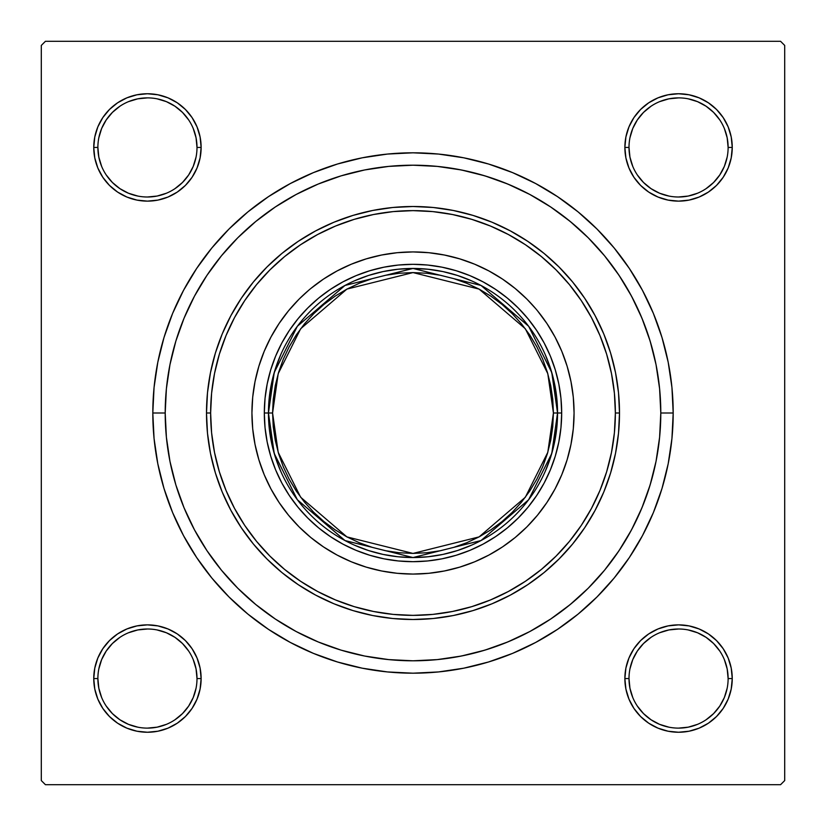<?xml version="1.0" encoding="UTF-8"?>
<svg xmlns="http://www.w3.org/2000/svg" width="826" height="826" viewBox="0 0 826 826"><rect width="100%" height="100%" fill="white"/><g stroke="black" fill="none" stroke-linecap="round" stroke-linejoin="round"><path stroke-width="1.24" d="M109.476 640.594L102.796 648.73L109.476 640.594L102.796 648.73L97.84 658.012L94.783 668.089L93.751 678.559L94.783 689.029L97.84 699.106L102.796 708.388L109.476 716.524L117.612 723.204L126.894 728.16L136.971 731.216L147.441 732.249L157.911 731.216L167.988 728.16L177.27 723.204L185.406 716.524L192.086 708.388L197.042 699.106L200.099 689.029L201.131 678.559L200.099 668.089L197.042 658.012L192.086 648.73L185.406 640.594L177.27 633.914L167.988 628.958L157.911 625.902L147.441 624.869L136.971 625.902L126.894 628.958L117.612 633.914L109.476 640.594L102.796 648.73L97.84 658.012L94.783 668.089L93.751 678.559L97.881 678.559A49.56 49.56 0 0 0 147.441 728.119A49.56 49.56 0 0 0 197.001 678.559A49.56 49.56 0 0 0 147.441 628.999A49.56 49.56 0 0 0 97.881 678.559L93.751 678.559A53.69 53.69 0 0 1 147.441 624.869A53.69 53.69 0 0 1 201.131 678.559L197.001 678.559A49.56 49.56 0 0 1 147.441 728.119A49.56 49.56 0 0 1 97.881 678.559A49.56 49.56 0 0 1 147.441 628.999A49.56 49.56 0 0 1 197.001 678.559L196.051 668.895L193.232 659.592M102.796 117.612L97.84 126.894L102.796 117.612L97.84 126.894L94.783 136.971L93.751 147.441L94.783 157.911L97.84 167.988L102.796 177.27L109.476 185.406L117.612 192.086L126.894 197.042L136.971 200.099L147.441 201.131L157.911 200.099L167.988 197.042L177.27 192.086L185.406 185.406L192.086 177.27L197.042 167.988L200.099 157.911L201.131 147.441L200.099 136.971L197.042 126.894L192.086 117.612L185.406 109.476L177.27 102.796L167.988 97.84L157.911 94.783L147.441 93.751L136.971 94.783L126.894 97.84L117.612 102.796L109.476 109.476L102.796 117.612L97.84 126.894L94.783 136.971L93.751 147.441L97.881 147.441A49.56 49.56 0 0 0 147.441 197.001A49.56 49.56 0 0 0 197.001 147.441A49.56 49.56 0 0 0 147.441 97.881A49.56 49.56 0 0 0 97.881 147.441L93.751 147.441A53.69 53.69 0 0 1 147.441 93.751A53.69 53.69 0 0 1 201.131 147.441L197.001 147.441A49.56 49.56 0 0 1 147.441 197.001A49.56 49.56 0 0 1 97.881 147.441A49.56 49.56 0 0 1 147.441 97.881A49.56 49.56 0 0 1 197.001 147.441L196.051 137.777L193.232 128.474M716.524 185.406L723.204 177.27L716.524 185.406L723.204 177.27L728.16 167.988L731.216 157.911L732.249 147.441A53.69 53.69 0 0 1 678.559 201.131A53.69 53.69 0 0 1 624.869 147.441L625.902 157.911L628.958 167.988L633.914 177.27L640.594 185.406L648.73 192.086L658.012 197.042L668.089 200.099L678.559 201.131L689.029 200.099L699.106 197.042L708.388 192.086L716.524 185.406L723.204 177.27L728.16 167.988L731.216 157.911L732.249 147.441L731.216 136.971L728.16 126.894L723.204 117.612L716.524 109.476L708.388 102.796L699.106 97.84L689.029 94.783L678.559 93.751L668.089 94.783L658.012 97.84L648.73 102.796L640.594 109.476L633.914 117.612L628.958 126.894L625.902 136.971L624.869 147.441L628.999 147.441A49.56 49.56 0 0 0 678.559 197.001A49.56 49.56 0 0 0 728.119 147.441A49.56 49.56 0 0 0 678.559 97.881A49.56 49.56 0 0 0 628.999 147.441L624.869 147.441A53.69 53.69 0 0 1 678.559 93.751A53.69 53.69 0 0 1 732.249 147.441L728.119 147.441A49.56 49.56 0 0 1 678.559 197.001A49.56 49.56 0 0 1 628.999 147.441A49.56 49.56 0 0 1 678.559 97.881A49.56 49.56 0 0 1 728.119 147.441L727.169 137.777L724.35 128.474M723.204 708.388L728.16 699.106L723.204 708.388L728.16 699.106L731.216 689.029L732.249 678.559A53.69 53.69 0 0 1 678.559 732.249A53.69 53.69 0 0 1 624.869 678.559L625.902 689.029L628.958 699.106L633.914 708.388L640.594 716.524L648.73 723.204L658.012 728.16L668.089 731.216L678.559 732.249L689.029 731.216L699.106 728.16L708.388 723.204L716.524 716.524L723.204 708.388L728.16 699.106L731.216 689.029L732.249 678.559L731.216 668.089L728.16 658.012L723.204 648.73L716.524 640.594L708.388 633.914L699.106 628.958L689.029 625.902L678.559 624.869L668.089 625.902L658.012 628.958L648.73 633.914L640.594 640.594L633.914 648.73L628.958 658.012L625.902 668.089L624.869 678.559L628.999 678.559A49.56 49.56 0 0 0 678.559 728.119A49.56 49.56 0 0 0 728.119 678.559A49.56 49.56 0 0 0 678.559 628.999A49.56 49.56 0 0 0 628.999 678.559L624.869 678.559A53.69 53.69 0 0 1 678.559 624.869A53.69 53.69 0 0 1 732.249 678.559L728.119 678.559A49.56 49.56 0 0 1 678.559 728.119A49.56 49.56 0 0 1 628.999 678.559A49.56 49.56 0 0 1 678.559 628.999A49.56 49.56 0 0 1 728.119 678.559L727.169 668.895L724.35 659.592M290.349 183.537L313.426 172.613L290.349 183.537L268.45 196.66L247.934 211.869L229.019 229.019L211.869 247.934L196.66 268.45L183.537 290.349L172.613 313.426L164.013 337.473L172.613 313.426L164.013 337.473L157.807 362.242L154.059 387.497L152.81 413L165.2 413L152.81 413A260.19 260.19 0 0 1 413 152.81A260.19 260.19 0 0 1 673.19 413L660.8 413L673.19 413L671.941 387.497L668.193 362.242L661.987 337.473L653.387 313.426L642.463 290.349L653.387 313.426L658.363 326.435L653.387 313.426M780.57 41.3L45.43 41.3L780.57 41.3L784.7 45.43L784.7 780.57L784.7 45.43L780.57 41.3M41.3 780.57L41.3 45.43L45.43 41.3L41.3 45.43L41.3 780.57L45.43 784.7L41.3 780.57M780.57 784.7L45.43 784.7L780.57 784.7L784.7 780.57L780.57 784.7M207.471 432.979L206.5 413L207.471 393.021M209.123 380.166L210.238 373.91M212.065 365.402L214.936 354.581M214.987 354.406L215.183 353.755M217.816 345.567L221.843 334.881M225.395 326.693L230.309 316.74M234.708 308.81L240.48 299.508M245.735 291.908L252.291 283.328M258.301 276.214L265.6 268.378M272.332 261.821L280.293 254.79M287.675 248.884L294.056 244.197M294.252 244.062L296.235 242.679M304.195 237.496L310.813 233.551M310.875 233.521L313.281 232.168M321.727 227.769L328.263 224.693M328.469 224.589L331.267 223.361M340.116 219.788L350.017 216.34M359.196 213.635L369.346 211.167M378.783 209.35L385.319 208.369M385.494 208.338L389.108 207.884M398.679 206.996L404.823 206.665M405.008 206.655L409.087 206.541M418.73 206.583L429.097 207.13M438.699 208.1L448.962 209.659M458.42 211.559L468.497 214.099M477.717 216.908L487.495 220.408M496.416 224.094L505.811 228.534M514.309 233.056L518.243 235.327M518.604 235.544L523.24 238.394M531.273 243.722L534.814 246.251M535.031 246.416L539.646 249.896M547.111 255.977L550.219 258.683M550.374 258.827L554.855 262.936M561.68 269.699L564.272 272.435M564.416 272.59L568.732 277.391M574.865 284.774L581.143 293.116M586.522 301.056L591.974 309.987M596.548 318.392L601.111 327.819M604.849 336.605L605.923 339.352M605.985 339.527L608.494 346.476M611.343 355.541L612.045 358.019M612.107 358.236L614.017 365.753M615.979 375.025L617.652 385.474M618.705 394.859L618.88 397.027M651.425 345.475L647.987 334.354M643.743 322.656L639.241 311.908M633.883 300.685L628.359 290.422M621.947 279.777L615.442 270.092M574.793 225.312L565.81 217.919M514.02 186.728L503.282 182.226M491.584 177.993L480.453 174.554M468.363 171.467L457.005 169.134M212.468 267.428L206.139 276.576M187.936 309.316L183.692 319.084M457.005 656.866L468.404 654.533M480.453 651.446L491.584 648.007M503.282 643.774L514.03 639.272M565.81 608.081L574.813 600.667M615.463 555.877L621.947 546.213M628.359 535.578L633.883 525.315M639.241 514.082L643.743 503.344M647.997 491.604L651.425 480.525M618.88 428.973L618.705 431.141M617.652 440.568L615.979 450.975M614.017 460.247L612.107 467.764M612.045 467.981L611.343 470.459M608.494 479.524L605.985 486.473M605.923 486.648L604.849 489.395M601.111 498.181L596.548 507.608M591.974 516.013L586.522 524.944M581.143 532.884L574.865 541.226M568.732 548.609L564.416 553.41M564.272 553.565L561.68 556.301M554.855 563.064L550.374 567.173M550.219 567.317L547.111 570.023M539.646 576.104L535.031 579.584M534.814 579.749L531.273 582.278M523.24 587.606L518.604 590.456M518.429 590.559L514.309 592.944M505.811 597.466L496.416 601.906M487.495 605.592L477.717 609.092M468.497 611.901L458.42 614.441M448.962 616.341L438.699 617.9M429.097 618.87L418.761 619.417M409.087 619.459L405.008 619.345M404.823 619.335L398.679 619.004M389.108 618.116L385.494 617.662M385.319 617.631L378.783 616.65M369.346 614.833L359.196 612.365M350.017 609.66L340.116 606.212M331.267 602.639L328.469 601.411M328.263 601.307L321.727 598.231M313.281 593.832L310.875 592.479M310.813 592.448L304.195 588.504M296.235 583.321L294.252 581.938M294.149 581.876L287.675 577.116M280.293 571.21L272.332 564.179M265.6 557.622L258.301 549.786M252.291 542.672L245.735 534.092M240.48 526.492L234.708 517.19M230.309 509.26L225.405 499.327M221.843 491.119L217.816 480.433M215.183 472.245L214.987 471.594M214.936 471.419L212.065 460.598M210.238 452.09L209.123 445.834M535.651 642.463L512.574 653.387L535.651 642.463L557.55 629.34L578.066 614.131L596.981 596.981L614.131 578.066L629.34 557.55L642.463 535.651L653.387 512.574L661.987 488.527L668.193 463.758L671.941 438.503L673.19 413A260.19 260.19 0 0 1 413 673.19A260.19 260.19 0 0 1 152.81 413L154.059 438.503L157.807 463.758L164.013 488.527L172.613 512.574L183.537 535.651L172.613 512.574L164.013 488.527L172.613 512.574M512.574 653.387L488.527 661.987L512.574 653.387L488.527 661.987L463.758 668.193L438.503 671.941L413 673.19L387.497 671.941L362.242 668.193L337.473 661.987L313.426 653.387L337.473 661.987L313.426 653.387L290.349 642.463L268.45 629.34L247.934 614.131L229.019 596.981L211.869 578.066L196.66 557.55L183.537 535.651M313.426 172.613L337.473 164.013L313.426 172.613L337.473 164.013L362.242 157.807L387.497 154.059L413 152.81L438.503 154.059L463.758 157.807L488.527 164.013L512.574 172.613L488.527 164.013L512.574 172.613L535.651 183.537L557.55 196.66L578.066 211.869L596.981 229.019L614.131 247.934L629.34 268.45L642.463 290.349M728.119 147.441L732.249 147.441L731.216 157.911L728.16 167.988L723.204 177.27L728.16 167.988L731.216 157.911L732.249 147.441L731.216 136.971M728.16 126.894L723.204 117.612M708.388 102.796L699.106 97.84L708.388 102.796L699.106 97.84L689.029 94.783L678.559 93.751L668.089 94.783L658.012 97.84L648.73 102.796L640.594 109.476M628.958 167.988L633.914 177.27L628.958 167.988L633.914 177.27L640.594 185.406L648.73 192.086L658.012 197.042M689.029 200.099L699.106 197.042L689.029 200.099L699.106 197.042L708.388 192.086M200.099 136.971L197.042 126.894L200.099 136.971L197.042 126.894L192.086 117.612M185.406 109.476L177.27 102.796L185.406 109.476L177.27 102.796L167.988 97.84L157.911 94.783L147.441 93.751L136.971 94.783M126.894 97.84L117.612 102.796M197.001 147.441L201.131 147.441A53.69 53.69 0 0 1 147.441 201.131A53.69 53.69 0 0 1 93.751 147.441L94.783 136.971L97.84 126.894L94.783 136.971L93.751 147.441L94.783 157.911L97.84 167.988L102.796 177.27L109.476 185.406M167.988 197.042L177.27 192.086L167.988 197.042L177.27 192.086L185.406 185.406L192.086 177.27L197.042 167.988M197.042 658.012L192.086 648.73L197.042 658.012L192.086 648.73L185.406 640.594L177.27 633.914L167.988 628.958M136.971 625.902L126.894 628.958L136.971 625.902L126.894 628.958L117.612 633.914M197.001 678.559L201.131 678.559A53.69 53.69 0 0 1 147.441 732.249A53.69 53.69 0 0 1 93.751 678.559L94.783 668.089L97.84 658.012L102.796 648.73L97.84 658.012L94.783 668.089L93.751 678.559L94.783 689.029M97.84 699.106L102.796 708.388M117.612 723.204L126.894 728.16L117.612 723.204L126.894 728.16L136.971 731.216L147.441 732.249L157.911 731.216L167.988 728.16L177.27 723.204L185.406 716.524M728.119 678.559L732.249 678.559L731.216 689.029L728.16 699.106L731.216 689.029L732.249 678.559L731.216 668.089L728.16 658.012L723.204 648.73L716.524 640.594M658.012 628.958L648.73 633.914L658.012 628.958L648.73 633.914L640.594 640.594L633.914 648.73L628.958 658.012M625.902 689.029L628.958 699.106L625.902 689.029L628.958 699.106L633.914 708.388M640.594 716.524L648.73 723.204L640.594 716.524L648.73 723.204L658.012 728.16L668.089 731.216L678.559 732.249L689.029 731.216M699.106 728.16L708.388 723.204M648.73 723.204L658.012 728.16L668.089 731.216L678.559 732.249L668.089 731.216L658.012 728.16L648.73 723.204M732.249 678.559L731.216 668.089L728.16 658.012L723.204 648.73L728.16 658.012L731.216 668.089L732.249 678.559M648.73 633.914L640.594 640.594L633.914 648.73L640.594 640.594L648.73 633.914M633.914 177.27L640.594 185.406L648.73 192.086L640.594 185.406L633.914 177.27M699.106 97.84L689.029 94.783L678.559 93.751L668.089 94.783L658.012 97.84L648.73 102.796L658.012 97.84L668.089 94.783L678.559 93.751L689.029 94.783L699.106 97.84M93.751 147.441L94.783 157.911L97.84 167.988L102.796 177.27L97.84 167.988L94.783 157.911L93.751 147.441M177.27 192.086L185.406 185.406L192.086 177.27L185.406 185.406L177.27 192.086M177.27 102.796L167.988 97.84L157.911 94.783L147.441 93.751L157.911 94.783L167.988 97.84L177.27 102.796M126.894 728.16L136.971 731.216L147.441 732.249L157.911 731.216L167.988 728.16L177.27 723.204L167.988 728.16L157.911 731.216L147.441 732.249L136.971 731.216L126.894 728.16M192.086 648.73L185.406 640.594L177.27 633.914L185.406 640.594L192.086 648.73M188.638 706.106L182.484 713.602L174.988 719.756M119.894 719.756L112.398 713.602L106.244 706.106M106.244 651.012L112.398 643.516L119.894 637.362M174.988 637.362L182.484 643.516L188.638 651.012M719.756 706.106L713.602 713.602L706.106 719.756M651.012 719.756L643.516 713.602L637.362 706.106M637.362 651.012L643.516 643.516L651.012 637.362M706.106 637.362L713.602 643.516L719.756 651.012M719.756 174.988L713.602 182.484L706.106 188.638M651.012 188.638L643.516 182.484L637.362 174.988M637.362 119.894L643.516 112.398L651.012 106.244M706.106 106.244L713.602 112.398L719.756 119.894M188.638 174.988L182.484 182.484L174.988 188.638M119.894 188.638L112.398 182.484L106.234 174.978M106.244 119.894L112.398 112.398L119.894 106.244M174.988 106.244L182.484 112.398L188.638 119.894M628.999 678.559L629.949 688.223L632.768 697.526M651.022 719.766L659.592 724.35L668.895 727.169M678.538 728.119L688.223 727.169L697.526 724.35M719.766 706.096L724.35 697.526L727.169 688.223M706.096 637.352L697.526 632.768L688.223 629.949M678.58 628.999L668.895 629.949L659.592 632.768M637.352 651.022L632.768 659.592L629.949 668.895M97.881 678.559L98.831 688.223L101.65 697.526M119.904 719.766L128.474 724.35L137.777 727.169M147.42 728.119L157.105 727.169L166.408 724.35M188.648 706.096L193.232 697.526L196.051 688.223M174.978 637.352L166.408 632.768L157.105 629.949M147.462 628.999L137.777 629.949L128.474 632.768M106.234 651.022L101.65 659.592L98.831 668.895M97.881 147.441L98.831 157.105L101.65 166.408M119.904 188.648L128.474 193.232L137.777 196.051M147.42 197.001L157.105 196.051L166.408 193.232M188.648 174.978L193.232 166.408L196.051 157.105M174.978 106.234L166.408 101.65L157.105 98.831M147.462 97.881L137.777 98.831L128.474 101.65M106.234 119.904L101.65 128.474L98.831 137.777M628.999 147.441L629.949 157.105L632.768 166.408M651.022 188.648L659.592 193.232L668.895 196.051M678.538 197.001L688.223 196.051L697.526 193.232M719.766 174.978L724.35 166.408L727.169 157.105M706.096 106.234L697.526 101.65L688.223 98.831M678.58 97.881L668.895 98.831L659.592 101.65M637.352 119.904L632.768 128.474L629.949 137.777M545.16 471.553L550.539 457.48L554.422 442.922L556.765 428.044L557.55 413L561.68 413A148.68 148.68 0 0 0 413 264.32A148.68 148.68 0 0 0 264.32 413L268.45 413L269.235 428.044L271.578 442.922L275.461 457.48L280.84 471.553M280.84 354.447L275.461 368.52L271.578 383.078L269.235 397.956L268.45 413L264.32 413A148.68 148.68 0 0 1 413 264.32A148.68 148.68 0 0 1 561.68 413A148.68 148.68 0 0 1 413 561.68A148.68 148.68 0 0 1 264.32 413A148.68 148.68 0 0 0 413 561.68A148.68 148.68 0 0 0 561.68 413L557.55 413L556.765 397.956L554.422 383.078L550.539 368.52L545.16 354.447M354.447 545.16L368.52 550.539L383.078 554.422L397.956 556.765L413 557.55L428.044 556.765L442.922 554.422L457.48 550.539L471.553 545.16M471.553 280.84L457.48 275.461L442.922 271.578L428.044 269.235L413 268.45L397.956 269.235L383.078 271.578L368.52 275.461L354.447 280.84M574.07 412.938A161.07 161.07 0 0 0 537.509 310.813L546.926 323.513L555.051 337.07L561.814 351.36L567.132 366.248L570.972 381.581L573.296 397.213L574.07 413L573.296 428.787L570.972 444.419L567.132 459.752L561.814 474.64L555.051 488.93L546.926 502.487L537.509 515.187L526.895 526.895L515.187 537.509L502.487 546.926L488.93 555.051L474.64 561.814L459.752 567.132L444.419 570.972L428.787 573.296L413 574.07L397.213 573.296L381.581 570.972L366.248 567.132L351.36 561.814L337.07 555.051L323.513 546.926L310.813 537.509L299.105 526.895L288.491 515.187L279.074 502.487L270.949 488.93L264.186 474.64L258.868 459.752L255.028 444.419L252.704 428.787L251.93 413A161.07 161.07 0 0 1 413 251.93A161.07 161.07 0 0 1 574.07 413A161.07 161.07 0 0 1 413 574.07A161.07 161.07 0 0 1 251.93 413L252.704 397.213L255.028 381.581L258.868 366.248L264.186 351.36L270.949 337.07L279.074 323.513L288.491 310.813A161.07 161.07 0 0 0 251.93 412.938M412.938 251.93A161.07 161.07 0 0 0 310.813 288.491L323.513 279.074L337.07 270.949L351.36 264.186L366.248 258.868L381.581 255.028L397.213 252.704L413 251.93L428.787 252.704L444.419 255.028L459.752 258.868L474.64 264.186L488.93 270.949L502.487 279.074L515.187 288.491A161.07 161.07 0 0 0 413.062 251.93M619.5 413L615.37 413A202.37 202.37 0 0 1 413 615.37A202.37 202.37 0 0 1 210.63 413L206.5 413A206.5 206.5 0 0 0 413 619.5A206.5 206.5 0 0 0 619.5 413A206.5 206.5 0 0 1 413 619.5A206.5 206.5 0 0 1 206.5 413L207.491 392.763L210.465 372.712L215.39 353.053L222.215 333.972L230.888 315.656L241.306 298.279L253.375 281.996L266.984 266.984L281.996 253.375L298.279 241.306L315.656 230.888L333.972 222.215L353.053 215.39L372.712 210.465L392.763 207.491L413 206.5L433.237 207.491L453.288 210.465L472.947 215.39L492.028 222.215L510.344 230.888L527.721 241.306L544.004 253.375L559.016 266.984L572.625 281.996L584.694 298.279L595.112 315.656L603.785 333.972L610.61 353.053L615.535 372.712L618.509 392.763L619.5 413L618.509 433.237L615.535 453.288L610.61 472.947L603.785 492.028L595.112 510.344L584.694 527.721L572.625 544.004L559.016 559.016L544.004 572.625L527.721 584.694L510.344 595.112L492.028 603.785L472.947 610.61L453.288 615.535L433.237 618.509L413 619.5L392.763 618.509L372.712 615.535L353.053 610.61L333.972 603.785L315.656 595.112L298.279 584.694L281.996 572.625L266.984 559.016L253.375 544.004L241.306 527.721L230.888 510.344L222.215 492.028L215.39 472.947L210.465 453.288L207.491 433.237L206.5 413A206.5 206.5 0 0 1 413 206.5A206.5 206.5 0 0 1 619.5 413A206.5 206.5 0 0 0 413 206.5A206.5 206.5 0 0 0 206.5 413L210.63 413L211.601 432.834L214.523 452.483L219.344 471.749L226.035 490.448L234.522 508.393L244.733 525.429L256.566 541.381L269.906 556.094L284.619 569.434L300.571 581.267L317.607 591.478L335.552 599.965L354.251 606.656L373.517 611.477L393.166 614.399L413 615.37L432.834 614.399L452.483 611.477L471.749 606.656L490.448 599.965L508.393 591.478L525.429 581.267L541.381 569.434L556.094 556.094L569.434 541.381L581.267 525.429L591.478 508.393L599.965 490.448L606.656 471.749L611.477 452.483L614.399 432.834L615.37 413L614.399 393.166L611.477 373.517L606.656 354.251L599.965 335.552L591.478 317.607L581.267 300.571L569.434 284.619L556.094 269.906L541.381 256.566L525.429 244.733L508.393 234.522L490.448 226.035L471.749 219.344L452.483 214.523L432.834 211.601L413 210.63L393.166 211.601L373.517 214.523L354.251 219.344L335.552 226.035L317.607 234.522L300.571 244.733L284.619 256.566L269.906 269.906L256.566 284.619L244.733 300.571L234.522 317.607L226.035 335.552L219.344 354.251L214.523 373.517L211.601 393.166L210.63 413A202.37 202.37 0 0 1 413 210.63A202.37 202.37 0 0 1 615.37 413L619.5 413M660.8 413A247.8 247.8 0 0 1 413 660.8A247.8 247.8 0 0 1 165.2 413A247.8 247.8 0 0 1 413 165.2A247.8 247.8 0 0 1 660.8 413L659.602 388.716L656.04 364.658L650.134 341.066L641.936 318.175L631.539 296.183L619.035 275.326L604.549 255.802L588.226 237.774L570.198 221.451L550.674 206.965L529.817 194.461L507.825 184.064L484.934 175.866L461.342 169.96L437.284 166.398L413 165.2L388.716 166.398L364.658 169.96L341.066 175.866L318.175 184.064L296.183 194.461L275.326 206.965L255.802 221.451L237.774 237.774L221.451 255.802L206.965 275.326L194.461 296.183L184.064 318.175L175.866 341.066L169.96 364.658L166.398 388.716L165.2 413L166.398 437.284L169.96 461.342L175.866 484.934L184.064 507.825L194.461 529.817L206.965 550.674L221.451 570.198L237.774 588.226L255.802 604.549L275.326 619.035L296.183 631.539L318.175 641.936L341.066 650.134L364.658 656.04L388.716 659.602L413 660.8L437.284 659.602L461.342 656.04L484.934 650.134L507.825 641.936L529.817 631.539L550.674 619.035L570.198 604.549L588.226 588.226L604.549 570.198L619.035 550.674L631.539 529.817L641.936 507.825L650.134 484.934L656.04 461.342L659.602 437.284L660.8 413M175.866 484.934L184.064 507.825M484.934 650.134L507.825 641.936M650.134 341.066L641.936 318.175M341.066 175.866L318.175 184.064M560.968 427.569L558.82 442.003L555.278 456.159L550.364 469.901L544.127 483.086L536.621 495.6L527.928 507.319L518.129 518.129L507.319 527.928L495.6 536.621L483.086 544.127L469.901 550.364L456.159 555.278L442.003 558.82L427.569 560.968L413 561.68L398.431 560.968L383.997 558.82L369.841 555.278L356.099 550.364L342.914 544.127L330.4 536.621L318.681 527.928L307.871 518.129L298.072 507.319L289.379 495.6L281.873 483.086L275.636 469.901L270.721 456.159L267.18 442.003L265.032 427.569L264.32 413L265.032 398.431L267.18 383.997L270.721 369.841L275.636 356.099L281.873 342.914L289.379 330.4L298.072 318.681L307.871 307.871L318.681 298.072L330.4 289.379L342.914 281.873L356.099 275.636L369.841 270.721L383.997 267.18L398.431 265.032L413 264.32L427.569 265.032L442.003 267.18L456.159 270.721L469.901 275.636L483.086 281.873L495.6 289.379L507.319 298.072L518.129 307.871L527.928 318.681L536.621 330.4L544.127 342.914L550.364 356.099L555.278 369.841L558.82 383.997L560.968 398.431L561.68 413L560.968 427.569L558.82 442.003M288.491 310.813L299.105 299.105L308.79 290.184M515.187 288.491L526.895 299.105L535.816 308.79M251.93 413.062A161.07 161.07 0 0 0 288.491 515.187L290.184 517.21M299.105 526.895L300.375 528.144M413.062 574.07A161.07 161.07 0 0 0 515.187 537.509L517.21 535.816M526.895 526.895L528.144 525.625M526.895 299.105L525.625 297.856M299.105 299.105L297.856 300.375M265.032 398.431L267.18 383.997M298.072 318.681L307.871 307.871M369.841 270.721L383.997 267.18M398.431 265.032L413 264.32M427.569 265.032L442.003 267.18M507.319 298.072L518.129 307.871M555.278 369.841L558.82 383.997M560.968 398.431L561.68 413M527.928 507.319L518.129 518.129M456.159 555.278L442.003 558.82M427.569 560.968L413 561.68M398.431 560.968L383.997 558.82M318.681 527.928L307.871 518.129M270.721 456.159L267.18 442.003M265.032 427.569L264.32 413M310.813 537.509A161.07 161.07 0 0 0 412.938 574.07M537.509 515.187A161.07 161.07 0 0 0 574.07 413.062M99.285 654.812L101.846 650.207M104.85 645.87L107.06 643.175M112.037 638.188L116.167 634.915L112.037 638.188M123.673 630.414L120.596 632.066L123.673 630.424M123.724 630.393L125.284 629.649M130.178 627.719L133.533 626.707M133.564 626.697L135.247 626.273M140.43 625.323L143.9 624.983M143.961 624.983L145.686 624.9M150.951 624.983L154.431 625.323M154.472 625.334L156.186 625.581L154.472 625.334M164.684 627.719L166.356 628.307M171.189 630.403L175.793 632.964M180.13 635.968L182.825 638.178M187.812 643.155L191.085 647.285L187.812 643.155M195.586 654.791L193.934 651.714L195.576 654.791M195.607 654.842L196.351 656.402M198.281 661.296L199.293 664.651M199.303 664.682L199.727 666.365M200.677 671.548L201.017 675.018M201.017 675.079L201.1 676.804M201.017 682.07L200.677 685.549M200.666 685.59L200.419 687.304L200.666 685.59M198.281 695.802L197.693 697.474M195.597 702.307L193.036 706.911M190.032 711.248L187.822 713.943M182.845 718.93L178.715 722.203L182.845 718.93M171.209 726.704L174.286 725.052L171.209 726.694M171.158 726.725L169.598 727.469M164.704 729.399L161.349 730.411M161.318 730.421L159.635 730.845M154.452 731.795L150.982 732.135M150.921 732.135L149.196 732.218M143.93 732.135L140.451 731.795M140.41 731.784L138.696 731.537L140.41 731.784M130.198 729.399L128.526 728.811M123.694 726.715L119.089 724.154M114.752 721.15L112.057 718.94M107.07 713.963L103.797 709.833L107.07 713.963M99.296 702.327L100.948 705.404L99.306 702.327M99.275 702.276L98.531 700.716M96.601 695.812L95.589 692.467M95.579 692.436L95.155 690.753M94.205 685.57L93.865 682.1M93.865 682.039L93.782 680.314M93.865 675.048L94.205 671.569M94.216 671.528L94.463 669.814L94.216 671.528M96.601 661.316L97.189 659.644M632.964 706.911L630.403 702.307M628.307 697.474L627.729 695.833M627.708 695.802L626.697 692.456L627.719 695.802M625.581 687.304L625.334 685.59L625.581 687.304M625.323 685.549L624.983 682.07L625.323 685.549M624.983 675.018L625.323 671.548M626.273 666.365L626.697 664.682M626.707 664.651L627.719 661.296M629.649 656.402L630.393 654.842M630.424 654.791L632.066 651.714M634.915 647.285L635.979 645.86M643.155 638.199L645.87 635.958M650.207 632.964L654.812 630.403M659.644 628.307L661.285 627.729M661.316 627.708L664.662 626.697L661.316 627.719M669.814 625.581L671.528 625.334L669.814 625.581M671.569 625.323L675.048 624.983L671.569 625.323M682.1 624.983L685.57 625.323M690.753 626.273L692.436 626.697M692.467 626.707L695.822 627.719M700.716 629.649L702.276 630.393M702.327 630.424L705.404 632.066M709.833 634.915L711.258 635.979M718.919 643.155L721.15 645.87M724.154 650.207L726.715 654.812M728.811 659.644L729.389 661.285M729.41 661.316L730.421 664.662L729.399 661.316M731.537 669.814L731.784 671.528L731.537 669.814M731.795 671.569L732.135 675.048L731.795 671.569M732.135 682.1L731.795 685.57M730.845 690.753L730.421 692.436M730.411 692.467L729.399 695.812M727.469 700.716L726.725 702.276M726.694 702.327L725.052 705.404M722.203 709.833L721.139 711.258M713.963 718.919L711.248 721.15M706.911 724.154L702.307 726.715M697.474 728.811L695.833 729.389M695.802 729.41L692.456 730.421L695.802 729.399M687.304 731.537L685.59 731.784L687.304 731.537M685.549 731.795L682.07 732.135L685.549 731.795M675.018 732.135L671.548 731.795M666.365 730.845L664.682 730.421M664.651 730.411L661.296 729.399M656.402 727.469L654.842 726.725M654.791 726.694L651.714 725.052M647.285 722.203L645.86 721.139M638.199 713.963L635.968 711.248M193.036 119.089L195.597 123.694M197.693 128.526L198.271 130.167M198.292 130.198L199.303 133.544L198.281 130.198M200.419 138.696L200.666 140.41L200.419 138.696M200.677 140.451L201.017 143.93L200.677 140.451M201.017 150.982L200.677 154.452M199.727 159.635L199.303 161.318M199.293 161.349L198.281 164.704M196.351 169.598L195.607 171.158M195.576 171.209L193.934 174.286M191.085 178.715L190.021 180.14M182.845 187.801L180.13 190.042M175.793 193.036L171.189 195.597M166.356 197.693L164.715 198.271M164.684 198.292L161.338 199.303L164.684 198.281M156.186 200.419L154.472 200.666L156.186 200.419M154.431 200.677L150.951 201.017L154.431 200.677M143.9 201.017L140.43 200.677M135.247 199.727L133.564 199.303M133.533 199.293L130.178 198.281M125.284 196.351L123.724 195.607M123.673 195.576L120.596 193.934M116.167 191.085L114.742 190.021M107.081 182.845L104.85 180.13M101.846 175.793L99.285 171.189M97.189 166.356L96.611 164.715M96.59 164.684L95.579 161.338L96.601 164.684M94.463 156.186L94.216 154.472L94.463 156.186M94.205 154.431L93.865 150.951L94.205 154.431M93.865 143.9L94.205 140.43M95.155 135.247L95.579 133.564M95.589 133.533L96.601 130.188M98.531 125.284L99.275 123.724M99.306 123.673L100.948 120.596M103.797 116.167L104.861 114.742M112.037 107.081L114.752 104.85M119.089 101.846L123.694 99.285M128.526 97.189L130.167 96.611M130.198 96.59L133.544 95.579L130.198 96.601M138.696 94.463L140.41 94.216L138.696 94.463M140.451 94.205L143.93 93.865L140.451 94.205M150.982 93.865L154.452 94.205M159.635 95.155L161.318 95.579M161.349 95.589L164.704 96.601M169.598 98.531L171.158 99.275M171.209 99.306L174.286 100.948M178.715 103.797L180.14 104.861M187.801 112.037L190.032 114.752M726.715 171.189L724.154 175.793M721.15 180.13L718.94 182.825M713.963 187.812L709.833 191.085L713.963 187.812M702.327 195.586L705.404 193.934L702.327 195.576M702.276 195.607L700.716 196.351M695.822 198.281L692.467 199.293M692.436 199.303L690.753 199.727M685.57 200.677L682.1 201.017M682.039 201.017L680.314 201.1M675.048 201.017L671.569 200.677M671.528 200.666L669.814 200.419L671.528 200.666M661.316 198.281L659.644 197.693M654.812 195.597L650.207 193.036M645.87 190.032L643.175 187.822M638.188 182.845L634.915 178.715L638.188 182.845M630.414 171.209L632.066 174.286L630.424 171.209M630.393 171.158L629.649 169.598M627.719 164.704L626.707 161.349M626.697 161.318L626.273 159.635M625.323 154.452L624.983 150.982M624.983 150.921L624.9 149.196M624.983 143.93L625.323 140.451M625.334 140.41L625.581 138.696L625.334 140.41M627.719 130.198L628.307 128.526M630.403 123.694L632.964 119.089M635.968 114.752L638.178 112.057M643.155 107.07L647.285 103.797L643.155 107.07M654.791 99.296L651.714 100.948L654.791 99.306M654.842 99.275L656.402 98.531M661.296 96.601L664.651 95.589M664.682 95.579L666.365 95.155M671.548 94.205L675.018 93.865M675.079 93.865L676.804 93.782M682.07 93.865L685.549 94.205M685.59 94.216L687.304 94.463L685.59 94.216M695.802 96.601L697.474 97.189M702.307 99.285L706.911 101.846M711.248 104.85L713.943 107.06M718.93 112.037L722.203 116.167L718.93 112.037M726.704 123.673L725.052 120.596L726.694 123.673M726.725 123.724L727.469 125.284M729.399 130.188L730.411 133.533M730.421 133.564L730.845 135.247M731.795 140.43L732.135 143.9M732.135 143.961L732.218 145.686M732.135 150.951L731.795 154.431M731.784 154.472L731.537 156.186L731.784 154.472M729.399 164.684L728.811 166.356M334.984 529.755L346.806 536.838L359.269 542.734L372.237 547.37L385.608 550.725L399.237 552.749L413 553.42L426.763 552.749L440.392 550.725L453.763 547.37L466.731 542.734L479.194 536.838L491.016 529.755L502.084 521.547L512.296 512.296L521.547 502.084L529.755 491.016L536.838 479.194L542.734 466.731L547.37 453.763L550.725 440.392L552.749 426.763L553.42 413L557.55 413L551.768 372.526L528.64 326.27L481.021 285.455L413 268.45L344.979 285.455L297.36 326.27L274.232 372.526L268.45 413L274.232 453.474L297.36 499.73L344.979 540.545L413 557.55L481.021 540.545L528.64 499.73L551.768 453.474L557.55 413L553.42 413L547.803 452.318L525.336 497.252L479.08 536.9L413 553.42L346.92 536.9L300.664 497.252L278.197 452.318L272.58 413L268.45 413A144.55 144.55 0 0 1 413 268.45A144.55 144.55 0 0 1 557.55 413A144.55 144.55 0 0 1 413 557.55A144.55 144.55 0 0 1 268.45 413L272.58 413L273.251 426.763L275.275 440.392L278.63 453.763L283.266 466.731L289.162 479.194L296.245 491.016L304.453 502.084L313.704 512.296L323.916 521.547L335.067 529.807M491.016 296.245L479.194 289.162L466.731 283.266L453.763 278.63L440.392 275.275L426.763 273.251L413 272.58L399.237 273.251L385.608 275.275L372.237 278.63L359.269 283.266L346.806 289.162L334.984 296.245L323.916 304.453L313.704 313.704L304.453 323.916L296.245 334.984L289.162 346.806L283.266 359.269L278.63 372.237L275.275 385.608L273.251 399.237L272.58 413L278.197 373.682L300.664 328.748L346.92 289.1L413 272.58L479.08 289.1L525.336 328.748L547.803 373.682L553.42 413L552.749 399.237L550.725 385.608L547.37 372.237L542.734 359.269L536.838 346.806L529.755 334.984L521.547 323.916L512.296 313.704L502.084 304.453L490.933 296.193"/></g></svg>
